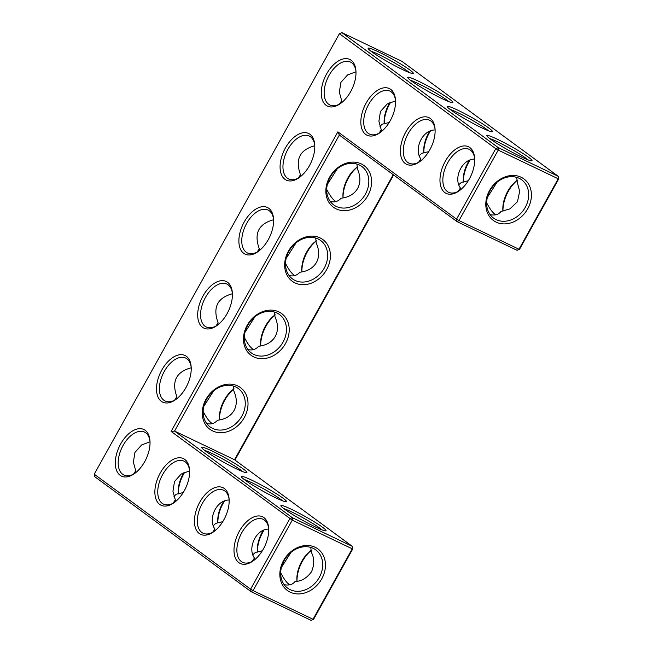 <?xml version="1.0" encoding="UTF-8"?>
<svg xmlns="http://www.w3.org/2000/svg" width="653" height="653" viewBox="0 0 653 653"><rect width="100%" height="100%" fill="white"/><g stroke="black" fill="none" stroke-linecap="round" stroke-linejoin="round"><path stroke-width="0.98" d="M263.894 517.6A25.851 14.75 115.6 0 1 268.636 527.755A25.851 14.75 115.6 0 1 252.605 561.294A25.851 14.75 115.6 0 1 235.162 541.639A25.851 14.75 115.6 0 1 263.894 517.6M253.323 560.788A23.81 13.591 115.6 0 1 242.614 562.306A23.81 13.591 115.6 0 1 240.622 534.962A23.81 13.591 115.6 0 1 263.151 519.347A23.81 13.591 115.6 0 1 264.416 520.106A23.81 13.591 115.6 0 1 268.701 528.636M252.18 561.441L254.441 558.046C247.193 548.251 255.952 528.914 268.718 529.101M339.405 33.703L341.911 32.65L498.272 147.635L495.774 148.688L498.231 150.108L459.018 220.567L456.553 219.147L457.084 221.645L339.331 135.057L174.563 431.086L234.533 459.753L352.285 546.341L292.315 517.674L289.81 518.727L250.597 589.177L94.236 474.192L339.405 33.703L495.774 148.688L456.553 219.147L337.862 131.857L171.11 431.437L292.275 520.147L253.062 590.598L313.032 619.273L352.245 548.814L292.275 520.147L292.315 517.674L174.563 431.086L171.11 431.437M227.579 282.3A25.851 14.75 115.6 0 1 232.321 292.454A25.851 14.75 115.6 0 1 227.089 313.644A25.851 14.75 115.6 0 1 216.29 325.994A25.851 14.75 115.6 0 1 198.855 306.339A25.851 14.75 115.6 0 1 227.579 282.3M186.391 356.309A25.851 14.75 115.6 0 1 191.133 366.464A25.851 14.75 115.6 0 1 185.893 387.653A25.851 14.75 115.6 0 1 175.102 400.003A25.851 14.75 115.6 0 1 157.659 380.348A25.851 14.75 115.6 0 1 186.391 356.309M309.963 134.289A25.851 14.75 115.6 0 1 314.705 144.444A25.851 14.75 115.6 0 1 309.473 165.633A25.851 14.75 115.6 0 1 298.674 177.975A25.851 14.75 115.6 0 1 281.239 158.328A25.851 14.75 115.6 0 1 309.963 134.289M268.775 208.299A25.851 14.75 115.6 0 1 273.517 218.445A25.851 14.75 115.6 0 1 268.277 239.643A25.851 14.75 115.6 0 1 257.486 251.985A25.851 14.75 115.6 0 1 240.043 232.337A25.851 14.75 115.6 0 1 268.775 208.299M429.796 149.815A25.851 14.75 115.6 0 1 418.997 162.164A25.851 14.75 115.6 0 1 401.562 142.509A25.851 14.75 115.6 0 1 430.286 118.471A25.851 14.75 115.6 0 1 435.029 128.625A25.851 14.75 115.6 0 1 429.796 149.815M390.225 120.723A25.851 14.75 115.6 0 1 379.434 133.065A25.851 14.75 115.6 0 1 361.991 113.418A25.851 14.75 115.6 0 1 390.723 89.379A25.851 14.75 115.6 0 1 395.465 99.534A25.851 14.75 115.6 0 1 390.225 120.723M350.661 91.624A25.851 14.75 115.6 0 1 339.87 103.974A25.851 14.75 115.6 0 1 322.427 84.319A25.851 14.75 115.6 0 1 351.159 60.28A25.851 14.75 115.6 0 1 355.901 70.434A25.851 14.75 115.6 0 1 350.661 91.624M469.36 178.914A25.851 14.75 115.6 0 1 458.561 191.256A25.851 14.75 115.6 0 1 441.126 171.608A25.851 14.75 115.6 0 1 469.85 147.57A25.851 14.75 115.6 0 1 474.6 157.724A25.851 14.75 115.6 0 1 469.36 178.914M224.33 488.509A25.851 14.75 115.6 0 1 229.072 498.663A25.851 14.75 115.6 0 1 213.041 532.195A25.851 14.75 115.6 0 1 195.598 512.548A25.851 14.75 115.6 0 1 224.33 488.509M184.758 459.41A25.851 14.75 115.6 0 1 189.509 469.564A25.851 14.75 115.6 0 1 173.478 503.104A25.851 14.75 115.6 0 1 156.034 483.449A25.851 14.75 115.6 0 1 184.758 459.41M145.195 430.319A25.851 14.75 115.6 0 1 149.945 440.473A25.851 14.75 115.6 0 1 133.906 474.005A25.851 14.75 115.6 0 1 116.471 454.357A25.851 14.75 115.6 0 1 145.195 430.319M310.795 547.426L311.293 552.275C314.444 557.972 314.526 564.453 311.538 571.718C306.918 578.076 301.417 581.333 295.034 581.496C292.74 584.606 289.124 585.659 284.177 584.655M283.704 508.548A23.81 2.114 -150.9 0 1 301.302 516.882A23.81 2.114 -150.9 0 1 320.117 528.367A23.81 2.114 -150.9 0 1 322.043 529.885M319.293 577.415A23.745 19.378 -53.7 0 1 287.638 588.141A23.745 19.378 -53.7 0 1 286.087 557.531A23.745 19.378 -53.7 0 1 315.766 549.883A23.745 19.378 -53.7 0 1 319.293 577.415M289.818 584.859L288.977 584.313C286.373 582.337 283.606 578.501 280.692 572.795M254.237 560.094L254.441 558.046M291.034 552.316L281.41 567.449M262.335 550.765L255.462 552.397L253.078 554.487M352.808 548.838L352.245 548.814L352.285 546.341L352.808 548.838L313.595 619.297L311.089 620.35L251.119 591.675L250.597 589.177L253.062 590.598L251.119 591.675L94.758 476.69L94.236 474.192M339.331 135.057L337.862 131.857M232.386 293.336A23.81 13.591 -64.4 0 0 226.836 284.047A23.81 13.591 -64.4 0 0 204.307 299.662A23.81 13.591 -64.4 0 0 206.299 327.006A23.81 13.591 -64.4 0 0 217.008 325.488M191.19 367.337A23.81 13.591 -64.4 0 0 185.648 358.048A23.81 13.591 -64.4 0 0 163.119 373.671A23.81 13.591 -64.4 0 0 165.111 401.015A23.81 13.591 -64.4 0 0 175.82 399.497M314.77 145.317A23.81 13.591 -64.4 0 0 309.22 136.028A23.81 13.591 -64.4 0 0 286.691 151.651A23.81 13.591 -64.4 0 0 288.683 178.987A23.81 13.591 -64.4 0 0 299.392 177.477M273.574 219.326A23.81 13.591 -64.4 0 0 268.032 210.037A23.81 13.591 -64.4 0 0 245.504 225.652A23.81 13.591 -64.4 0 0 247.495 252.997A23.81 13.591 -64.4 0 0 258.204 251.478M435.094 129.506A23.81 13.591 -64.4 0 0 429.543 120.209A23.81 13.591 -64.4 0 0 407.015 135.832A23.81 13.591 -64.4 0 0 409.007 163.177A23.81 13.591 -64.4 0 0 419.716 161.658M395.53 100.407A23.81 13.591 -64.4 0 0 389.98 91.118A23.81 13.591 -64.4 0 0 367.451 106.741A23.81 13.591 -64.4 0 0 369.443 134.077A23.81 13.591 -64.4 0 0 380.152 132.567M355.958 71.308A23.81 13.591 -64.4 0 0 350.416 62.019A23.81 13.591 -64.4 0 0 327.888 77.642A23.81 13.591 -64.4 0 0 329.871 104.986A23.81 13.591 -64.4 0 0 340.588 103.468M474.658 158.597A23.81 13.591 -64.4 0 0 469.115 149.308A23.81 13.591 -64.4 0 0 446.587 164.931A23.81 13.591 -64.4 0 0 448.57 192.268A23.81 13.591 -64.4 0 0 459.288 190.758M213.76 531.697A23.81 13.591 115.6 0 1 203.05 533.207A23.81 13.591 115.6 0 1 201.059 505.871A23.81 13.591 115.6 0 1 223.587 490.248A23.81 13.591 115.6 0 1 224.852 491.007A23.81 13.591 115.6 0 1 229.138 499.537M174.196 502.598A23.81 13.591 115.6 0 1 163.479 504.116A23.81 13.591 115.6 0 1 161.495 476.772A23.81 13.591 115.6 0 1 184.024 461.157A23.81 13.591 115.6 0 1 185.289 461.916A23.81 13.591 115.6 0 1 189.566 470.446M134.632 473.507A23.81 13.591 115.6 0 1 123.915 475.017A23.81 13.591 115.6 0 1 121.923 447.68A23.81 13.591 115.6 0 1 144.452 432.057A23.81 13.591 115.6 0 1 145.717 432.817A23.81 13.591 115.6 0 1 150.002 441.346M296.984 581.227A23.81 13.591 115.6 0 1 296.952 580.868A23.81 13.591 115.6 0 1 311.497 550.128M322.615 527.314A25.851 2.294 -150.9 0 1 325.863 530.856A25.851 2.294 -150.9 0 1 302.347 520.163A25.851 2.294 -150.9 0 1 280.872 505.814A25.851 2.294 -150.9 0 1 296.772 511.968A25.851 2.294 -150.9 0 1 322.615 527.314M321.749 578.844A25.785 21.051 -53.7 0 1 282.284 584.574A25.785 21.051 -53.7 0 1 303.914 545.712A25.785 21.051 -53.7 0 1 321.749 578.844M257.421 552.128A23.81 13.591 115.6 0 1 257.388 551.769A23.81 13.591 115.6 0 1 263.069 530.783M212.617 532.35L214.878 528.954C207.63 519.151 216.388 499.823 229.154 500.01M214.674 531.003L214.878 528.954M244.14 479.449A23.81 2.114 -150.9 0 1 261.739 487.783A23.81 2.114 -150.9 0 1 280.553 499.267A23.81 2.114 -150.9 0 1 282.48 500.794M243.487 469.123A25.851 2.294 -150.9 0 1 246.728 472.666A25.851 2.294 -150.9 0 1 223.22 461.973A25.851 2.294 -150.9 0 1 201.736 447.623A25.851 2.294 -150.9 0 1 217.645 453.778A25.851 2.294 -150.9 0 1 243.487 469.123M283.051 498.215A25.851 2.294 -150.9 0 1 286.3 501.765A25.851 2.294 -150.9 0 1 262.784 491.064A25.851 2.294 -150.9 0 1 241.3 476.714A25.851 2.294 -150.9 0 1 257.209 482.877A25.851 2.294 -150.9 0 1 283.051 498.215M234.533 459.753L393.212 174.678M244.295 417.569A25.851 21.1 126.3 0 0 226.42 384.356A25.851 21.1 126.3 0 0 204.724 423.324A25.851 21.1 126.3 0 0 244.295 417.569M285.492 343.568A25.851 21.1 126.3 0 0 267.608 310.346A25.851 21.1 126.3 0 0 245.92 349.314A25.851 21.1 126.3 0 0 285.492 343.568M326.68 269.558A25.851 21.1 126.3 0 0 308.796 236.337A25.851 21.1 126.3 0 0 287.108 275.305A25.851 21.1 126.3 0 0 326.68 269.558M367.876 195.549A25.851 21.1 126.3 0 0 349.992 162.336A25.851 21.1 126.3 0 0 328.304 201.304A25.851 21.1 126.3 0 0 367.876 195.549M459.018 220.567L457.084 221.645L517.054 250.311L518.988 249.234L459.018 220.567M341.911 32.65L401.881 61.325L558.242 176.31L498.272 147.635L498.231 150.108L558.201 178.783L518.988 249.234L519.551 249.258L517.054 250.311M527.714 208.805A25.785 21.051 126.3 0 0 509.879 175.673A25.785 21.051 126.3 0 0 488.248 214.543A25.785 21.051 126.3 0 0 527.714 208.805M449.444 99.085A25.851 2.294 -150.9 0 1 452.692 102.635A25.851 2.294 -150.9 0 1 429.176 91.934A25.851 2.294 -150.9 0 1 407.692 77.585A25.851 2.294 -150.9 0 1 423.601 83.739A25.851 2.294 -150.9 0 1 449.444 99.085M409.88 69.993A25.851 2.294 -150.9 0 1 413.129 73.536A25.851 2.294 -150.9 0 1 389.612 62.835A25.851 2.294 -150.9 0 1 368.129 48.493A25.851 2.294 -150.9 0 1 384.037 54.648A25.851 2.294 -150.9 0 1 409.88 69.993M489.007 128.184A25.851 2.294 -150.9 0 1 492.256 131.726A25.851 2.294 -150.9 0 1 468.74 121.034A25.851 2.294 -150.9 0 1 447.264 106.684A25.851 2.294 -150.9 0 1 463.165 112.838A25.851 2.294 -150.9 0 1 489.007 128.184M528.579 157.275A25.851 2.294 -150.9 0 1 531.82 160.826A25.851 2.294 -150.9 0 1 508.312 150.125A25.851 2.294 -150.9 0 1 486.828 135.775A25.851 2.294 -150.9 0 1 502.737 141.93A25.851 2.294 -150.9 0 1 528.579 157.275M215.865 326.141L218.094 322.786C212.576 307.514 217.343 297.841 232.403 293.76M174.678 400.15L176.898 396.795C171.38 381.523 176.155 371.851 191.215 367.77M298.25 178.13L300.478 174.775C294.96 159.503 299.727 149.831 314.787 145.75M257.062 252.14L259.282 248.785C253.764 233.513 258.539 223.832 273.599 219.751M435.11 129.971C422.271 129.8 413.618 149.211 420.834 158.916L420.63 160.964M418.573 162.311L420.834 158.916M395.547 100.88L387.18 103.99L380.47 111.475L378.895 121.27L381.27 129.825L381.066 131.873M379.009 133.22L381.27 129.825M355.983 71.781L347.608 74.899L340.907 82.384L339.331 92.179L341.707 100.725L341.503 102.774M339.446 104.121L341.707 100.725M474.682 159.071C461.834 158.899 453.182 178.31 460.406 188.015L460.194 190.064M458.137 191.411L460.406 188.015M173.045 503.251L175.314 499.855L172.939 491.325L174.498 481.539L181.208 474.037L189.59 470.911M133.481 474.16L135.751 470.764L133.375 462.226L134.934 452.447L141.644 444.938L150.019 441.82M297.017 581.219A25.851 14.75 115.6 0 1 311.497 550.226M222.763 521.665L215.898 523.306L213.515 525.387M257.453 552.12A25.851 14.75 115.6 0 1 263.845 530.465M204.577 450.358A23.81 2.114 -150.9 0 1 222.175 458.692A23.81 2.114 -150.9 0 1 240.981 470.176A23.81 2.114 -150.9 0 1 242.916 471.695M234.941 460.055L393.62 174.971M241.839 416.149A23.81 19.435 126.3 0 0 238.304 388.535A23.81 19.435 126.3 0 0 208.536 396.2A23.81 19.435 126.3 0 0 210.095 426.899A23.81 19.435 126.3 0 0 241.839 416.149M283.027 342.139A23.81 19.435 126.3 0 0 279.492 314.526A23.81 19.435 126.3 0 0 249.732 322.198A23.81 19.435 126.3 0 0 251.283 352.889A23.81 19.435 126.3 0 0 283.027 342.139M324.223 268.138A23.81 19.435 126.3 0 0 320.688 240.524A23.81 19.435 126.3 0 0 290.92 248.189A23.81 19.435 126.3 0 0 292.479 278.888A23.81 19.435 126.3 0 0 324.223 268.138M365.411 194.129A23.81 19.435 126.3 0 0 361.876 166.515A23.81 19.435 126.3 0 0 332.116 174.18A23.81 19.435 126.3 0 0 333.667 204.879A23.81 19.435 126.3 0 0 365.411 194.129M558.764 178.808L558.201 178.783L558.242 176.31L558.764 178.808L519.551 249.258M525.249 207.385A23.745 19.378 126.3 0 0 521.731 179.844A23.745 19.378 126.3 0 0 492.052 187.493A23.745 19.378 126.3 0 0 493.595 218.102A23.745 19.378 126.3 0 0 525.249 207.385M410.533 80.319A23.81 2.114 -150.9 0 1 428.131 88.653A23.81 2.114 -150.9 0 1 446.946 100.138A23.81 2.114 -150.9 0 1 448.872 101.664M370.969 51.228A23.81 2.114 -150.9 0 1 388.568 59.554A23.81 2.114 -150.9 0 1 407.374 71.046A23.81 2.114 -150.9 0 1 409.309 72.565M450.097 109.418A23.81 2.114 -150.9 0 1 467.703 117.744A23.81 2.114 -150.9 0 1 486.509 129.237A23.81 2.114 -150.9 0 1 488.436 130.755M489.668 138.509A23.81 2.114 -150.9 0 1 507.267 146.843A23.81 2.114 -150.9 0 1 526.073 158.328A23.81 2.114 -150.9 0 1 528.008 159.854M311.089 620.35L313.595 619.297M274.521 312.061L275.019 316.934C278.227 324.182 278.309 330.679 275.272 336.442C271.983 342.05 266.457 345.315 258.702 346.237C255.633 349.6 252.001 350.661 247.822 349.412M294.764 275.59L293.85 275.011C291.23 273.011 288.446 269.134 285.516 263.371M315.717 238.059L316.207 242.924C319.415 250.172 319.497 256.678 316.468 262.433C313.171 268.04 307.653 271.305 299.898 272.228C296.821 275.59 293.197 276.652 289.018 275.411M259.282 248.785L259.07 250.825M218.094 322.786L217.882 324.835M244.973 332.41L254.89 316.803M253.568 349.6L252.662 349.012C250.034 347.021 247.258 343.143 244.32 337.381M206.634 423.422C210.813 424.67 214.437 423.609 217.514 420.246C225.269 419.324 230.787 416.059 234.084 410.451C237.121 404.689 237.031 398.183 233.823 390.935L233.333 386.07M176.898 396.795L176.685 398.836M203.777 406.419L213.694 390.812M212.38 423.601L211.466 423.022C208.846 421.03 206.062 417.153 203.132 411.39M356.905 164.05L357.403 168.915C360.603 176.163 360.693 182.669 357.656 188.423C354.367 194.039 348.841 197.304 341.086 198.226C338.017 201.589 334.385 202.642 330.206 201.402M379.907 126.258L382.291 124.176L389.155 122.535M300.478 174.775L300.266 176.816M327.357 184.399L337.274 168.792M335.952 201.581L335.046 201.002C332.418 199.01 329.643 195.133 326.704 189.362M286.161 258.4L296.078 242.802M487.367 197.418L496.99 182.277M459.035 184.448L461.426 182.367L468.291 180.726M419.471 155.357L421.854 153.267L428.727 151.635M490.142 214.625C495.088 215.621 498.704 214.568 500.99 211.458L509.895 208.895L517.494 201.679L519.666 191.305L517.249 182.236L516.752 177.387M495.774 214.821L494.933 214.282C492.329 212.307 489.57 208.462 486.648 202.757M175.11 501.904L175.314 499.855M183.199 492.574L176.334 494.207L173.943 496.296M135.538 472.813L135.751 470.764M217.857 523.037A23.81 13.591 115.6 0 1 217.816 522.678A23.81 13.591 115.6 0 1 223.506 501.692M275.223 314.803A23.81 13.591 -64.4 0 0 260.637 345.568A23.81 13.591 -64.4 0 0 260.678 345.968M316.419 240.794A23.81 13.591 -64.4 0 0 301.825 271.558A23.81 13.591 -64.4 0 0 301.866 271.958M234.035 388.804A23.81 13.591 -64.4 0 0 219.449 419.577A23.81 13.591 -64.4 0 0 219.481 419.969M178.285 493.937A23.81 13.591 115.6 0 1 178.253 493.578A23.81 13.591 115.6 0 1 183.942 472.592M357.607 166.784A23.81 13.591 -64.4 0 0 343.021 197.557A23.81 13.591 -64.4 0 0 343.062 197.949A25.851 14.75 -64.4 0 1 357.615 166.874M389.898 102.554A23.81 13.591 -64.4 0 0 384.209 123.548A23.81 13.591 -64.4 0 0 384.25 123.899M517.454 180.097A23.81 13.591 -64.4 0 0 502.908 210.829A23.81 13.591 -64.4 0 0 502.941 211.188M469.034 160.744A23.81 13.591 -64.4 0 0 463.344 181.738A23.81 13.591 -64.4 0 0 463.377 182.089M429.462 131.653A23.81 13.591 -64.4 0 0 423.781 152.639A23.81 13.591 -64.4 0 0 423.813 152.998M217.89 523.029A25.851 14.75 115.6 0 1 224.273 501.365M275.231 314.893A25.851 14.75 -64.4 0 0 260.71 345.959M316.419 240.884A25.851 14.75 -64.4 0 0 301.898 271.95M234.035 388.894A25.851 14.75 -64.4 0 0 219.514 419.969M178.318 493.929A25.851 14.75 115.6 0 1 184.709 472.274M390.665 102.235A25.851 14.75 -64.4 0 0 384.282 123.899M517.462 180.187A25.851 14.75 -64.4 0 0 502.981 211.18M469.801 160.426A25.851 14.75 -64.4 0 0 463.41 182.089M430.237 131.335A25.851 14.75 -64.4 0 0 423.846 152.99"/></g></svg>
